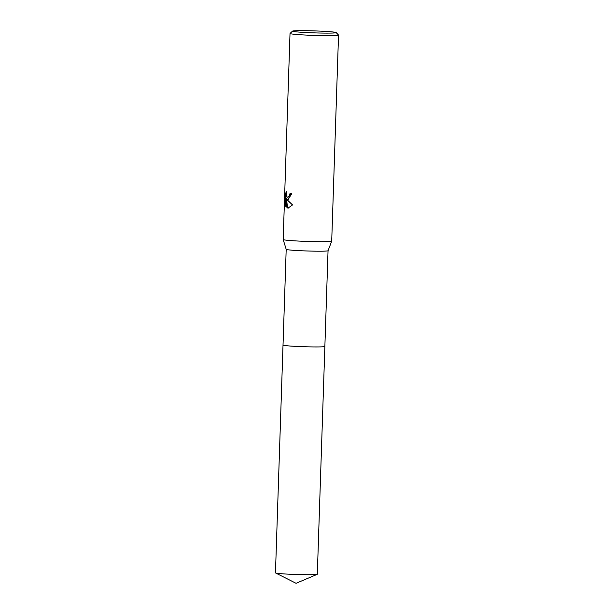<?xml version="1.0" encoding="UTF-8"?>
<svg xmlns="http://www.w3.org/2000/svg" width="614" height="614" viewBox="0 0 614 614"><rect width="100%" height="100%" fill="white"/><g stroke="black" fill="none" stroke-linecap="round" stroke-linejoin="round"><path stroke-width="0.92" d="M328.045 250.719A20.937 0.952 -178.1 0 1 328.037 250.735A20.937 0.952 -178.1 0 1 312.557 251.126A20.937 0.952 -178.1 0 1 289.209 249.929A20.937 0.952 -178.1 0 1 286.201 249.353A20.937 0.952 -178.1 0 1 286.193 249.338M317.215 574.336A20.937 0.952 -178.1 0 1 307.2 574.727A20.937 0.952 -178.1 0 1 275.556 572.954L296.063 583.3L317.215 574.336A20.937 0.952 -178.1 0 0 317.315 574.244L324.867 346.465A20.937 0.952 -178.1 0 1 324.867 346.465A20.937 0.952 -178.1 0 1 309.54 346.872A20.937 0.952 -178.1 0 1 286.032 345.667A20.937 0.952 -178.1 0 1 283.023 345.076A20.937 0.952 -178.1 0 1 283.023 345.06L286.193 249.345L283.184 239.544A24.276 1.098 -178.1 0 1 283.177 239.529L290.015 33.509A24.276 1.098 -178.1 0 1 290.038 33.455L292.54 31.122A21.851 0.99 -178.1 0 1 308.995 30.746A21.851 0.99 -178.1 0 1 333.049 31.997A21.851 0.99 -178.1 0 1 336.173 32.565A21.851 0.99 -178.1 0 1 320.677 33.049A21.851 0.99 -178.1 0 1 295.664 31.782A21.851 0.99 -178.1 0 1 292.54 31.122M275.556 572.954A20.937 0.952 -178.1 0 1 275.463 572.854L283.016 345.076A20.937 0.952 -178.1 0 0 293.646 346.258A20.937 0.952 -178.1 0 0 314.759 346.941A20.937 0.952 -178.1 0 0 324.867 346.465L328.045 250.727L331.698 241.156A24.276 1.098 -178.1 0 1 331.698 241.156A24.276 1.098 -178.1 0 1 313.746 241.609A24.276 1.098 -178.1 0 1 286.669 240.212A24.276 1.098 -178.1 0 1 283.184 239.544M286.178 193.126L285.625 203.679L285.08 203.679L285.395 194.116L286.385 191.499L286.231 194.707L286.991 196.917L288.096 197.248L289.639 195.352L289.954 193.617A24.276 1.098 1.9 0 0 291.658 193.763L288.012 199.819L286.592 199.274L292.517 204.922L288.066 208.092L286.976 207.808L286.001 198.591L285.748 206.335L285.08 203.671M336.173 32.565L338.514 35.067A24.276 1.098 -178.1 0 1 338.537 35.113A24.276 1.098 -178.1 0 1 320.769 35.589A24.276 1.098 -178.1 0 1 293.507 34.192A24.276 1.098 -178.1 0 1 290.015 33.509M290.476 193.663L290.161 195.352L287.766 197.301M288.035 199.811L286.592 199.274M286.001 198.591L286.531 198.591L287.498 207.816L286.976 207.808M287.498 207.816L288.327 208.077M285.625 203.679L285.794 204.769M285.94 194.116L285.395 194.116M331.706 241.141L338.537 35.113"/></g></svg>
